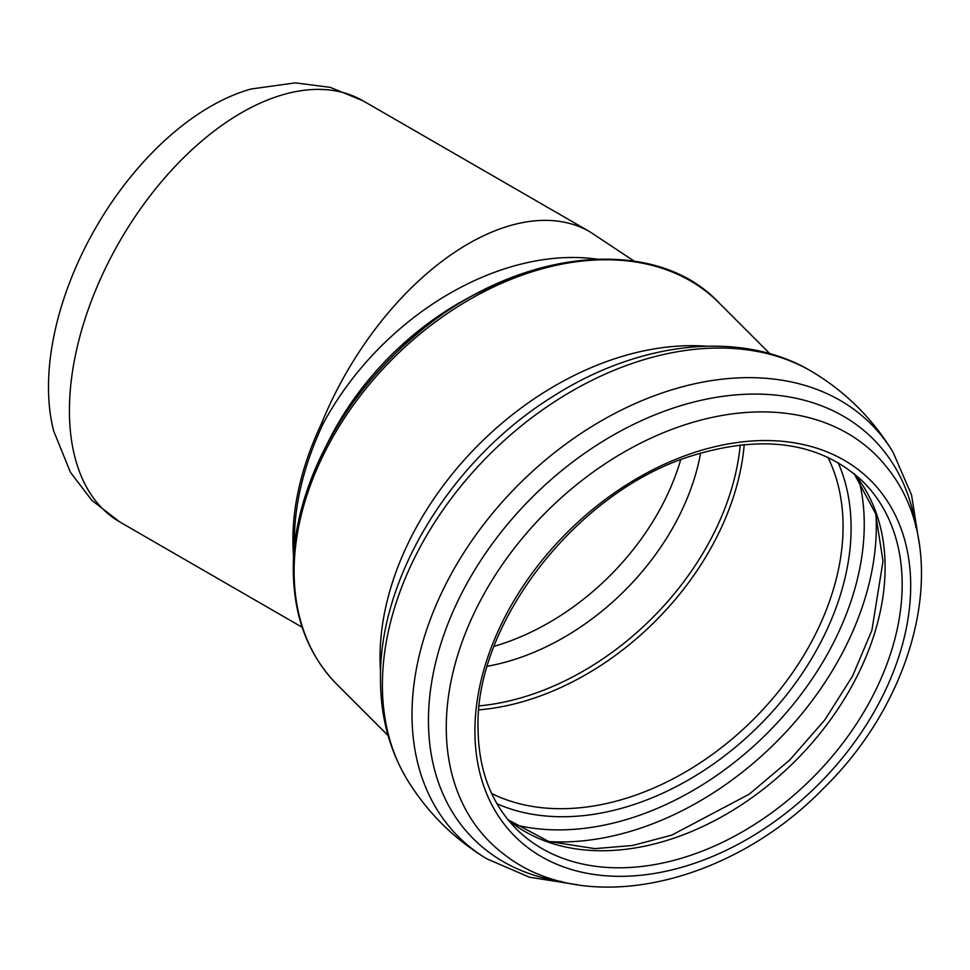 <?xml version="1.0" encoding="UTF-8"?>
<svg xmlns="http://www.w3.org/2000/svg" width="970" height="970" viewBox="0 0 970 970"><rect width="100%" height="100%" fill="white"/><g stroke="black" fill="none" stroke-linecap="round" stroke-linejoin="round"><path stroke-width="1.45" d="M294.419 547.456C293.389 508.134 302.931 466.946 323.046 423.878L321.785 422.932C299.487 470.317 290.115 515.131 293.631 557.35M53.641 430.898A229.126 132.284 -60 0 1 251.024 89.022L295.268 82.862L330.285 87.373L362.962 100.771A243.179 140.395 120 0 0 94.902 291.946A243.179 140.395 120 0 0 119.795 521.969L91.847 500.362L70.422 472.293L53.641 430.898M700.619 453.002A215.122 152.108 -45 0 1 487.364 666.257M511.044 279.324A243.179 171.957 135 0 0 326.757 444.745M601.23 259.802A243.179 171.957 135 0 0 323.046 423.878M293.486 568.772A268.169 189.623 -45 0 1 391.637 357.275C491.293 253.97 647.523 226.592 718.843 302.652C652.434 232.533 512.596 249.557 413.111 337.402C340.264 398.973 292.54 491.075 293.279 569.705C293.595 616.678 308.169 654.932 337.014 684.48A269.987 190.908 -45 0 1 294.116 571.512A269.987 190.908 -45 0 1 457.1 307.09A269.987 190.908 -45 0 1 718.843 302.652L769.901 353.711M589.857 231.769A243.179 140.395 120 0 0 321.785 422.932M744.22 444.515A244.428 172.83 -45 0 1 478.877 709.858M827.871 457.27A244.428 172.83 -45 0 1 753.605 719.243A244.428 172.83 -45 0 1 491.644 793.509M838.116 462.605A250.114 176.855 -45 0 1 759.558 725.196A250.114 176.855 -45 0 1 496.979 803.754M858.984 480.089A264.567 187.077 -45 0 1 767.415 733.053A264.567 187.077 -45 0 1 514.452 824.621M875.971 514.827A273.103 193.115 -45 0 1 549.19 841.608M854.279 473.772A245.362 173.497 -45 0 1 795.303 760.941A245.362 173.497 -45 0 1 508.134 819.917M863.179 481.823A245.362 173.497 -45 0 1 812.363 778.001A245.362 173.497 -45 0 1 516.198 828.816C491.135 803.354 478.416 769.731 478.04 727.949C474.973 622.995 576.338 492.433 689.561 456.518C762.675 433.481 820.547 441.92 863.179 481.823M474.912 731.065A251.594 177.91 -45 0 1 801.753 444.224A251.594 177.91 -45 0 1 801.753 800.032A251.594 177.91 -45 0 1 474.912 731.065M446.261 727.5A273.31 193.26 -45 0 1 622.461 453.014A273.31 193.26 -45 0 1 888.738 469.722C952.322 550.56 919.39 694.726 823.748 788.125C730.374 884.664 585.298 918.275 504.085 854.364A273.31 193.26 -45 0 1 446.261 727.5M561.8 881.572A282.694 199.893 -45 0 1 428.449 720.516A282.694 199.893 -45 0 1 657.017 414.008A282.694 199.893 -45 0 1 915.935 527.438M577.32 884.749L529.414 877.207L486.564 858.68A291.776 206.319 -45 0 1 412.007 714.563A291.776 206.319 -45 0 1 664.692 392.098A291.776 206.319 -45 0 1 893.043 452.202L911.57 495.052L919.111 542.945M635.071 362.477A291.776 206.319 -45 0 1 813.199 372.359C742.911 329.182 639.909 340.991 553.555 396.075C452.723 458.264 379.27 575.998 380.47 678.721C380.47 715.969 389.225 749.337 406.721 778.837A291.776 206.319 -45 0 1 382.386 684.941A291.776 206.319 -45 0 1 635.071 362.477M380.555 672.04A269.987 190.908 -45 0 1 380.034 657.43A269.987 190.908 -45 0 1 706.403 346.193M740.243 444.927A242.597 171.544 -45 0 1 479.289 705.881M494.094 646.335A215.122 152.108 135 0 0 680.697 459.731M362.962 100.771L589.845 231.757L634.283 261.209M854.121 473.651L875.57 513.554L883.015 561.193L871.897 630.27L852.642 675.944L824.852 719.885L789.81 759.946L749.192 794.2L671.737 835.146L632.476 845.5L594.804 848.641L548.62 841.427L508.013 819.759M893.043 452.202C872.915 419.101 846.301 392.486 813.199 372.359M486.564 858.68C453.475 838.553 426.849 811.938 406.721 778.837M388.073 735.539L337.014 684.48M119.795 521.969L302.167 627.263"/></g></svg>
